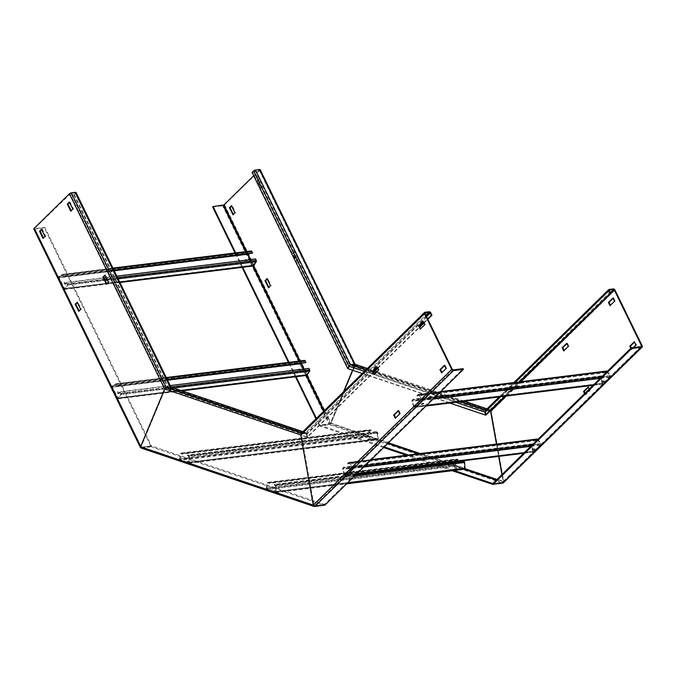 <?xml version="1.0" encoding="UTF-8"?>
<svg xmlns="http://www.w3.org/2000/svg" width="676" height="676" viewBox="0 0 676 676"><rect width="100%" height="100%" fill="white"/><g stroke="black" fill="none" stroke-linecap="round" stroke-linejoin="round"><path stroke-width="0.51" stroke-dasharray="3.38 2.54" d="M298.522 370.025A1.124 0.744 -134.4 0 1 300.169 369.823A1.124 0.744 -134.4 0 1 298.522 370.025M299.705 370.279A1.124 0.744 45.6 0 0 298.057 370.482A1.124 0.744 45.6 0 0 299.705 370.279M486.973 408.895L489.83 409.859L491.224 411.329L489.83 409.859L489.754 410.695L354.511 365.023L354.587 364.195L354.123 364.643L354.511 365.454L355.145 365.378L354.587 364.195L355.145 365.378L331.037 423.159L329.229 424.317L319.233 425.559L315.954 418.841M295.446 376.802L288.424 362.395M242.076 267.375L235.054 252.968M260.184 169.642A1.513 0.507 -26 0 1 259.939 170.166L224.559 204.836A1.513 0.507 -26 0 1 222.632 205.766L212.636 207.008M246.334 260.851A1.124 0.744 45.6 0 0 244.687 261.054A1.124 0.744 45.6 0 0 246.334 260.851M268.955 287.469L271.127 285.61L267.747 278.681L267.206 278.943M233.381 214.512L235.552 212.661L232.172 205.732L231.623 205.994M261.215 187.506L263.302 185.469L259.711 178.472L257.835 180.576L261.215 187.506L260.581 187.59L257.201 180.653L259.145 178.515L262.668 185.545L260.581 187.59M295.496 251.489L293.418 253.525L296.941 260.564L298.876 258.418L295.496 251.489L294.863 251.565L298.243 258.502L296.367 260.606L292.784 253.61L294.863 251.565M354.638 365.032L491.224 411.329L503.789 481.498L502.724 483.154L329.618 424.697L331.037 423.159L355.145 365.378L354.511 365.454L352.526 370.22L354.511 365.454L354.123 364.643L349.999 365.158L348.799 366.164L349.433 366.079L348.41 368.538L347.768 368.614L348.41 368.538L252.714 172.346L252.08 172.422M252.714 172.346L255.046 170.479L259.407 170.022L354.435 364.854M388.455 442.839L330.403 423.235L331.037 423.159L330.403 423.235L343.501 391.843L330.403 423.235L329.694 423.86L319.689 425.103L316.419 418.385M319.233 425.559L319.689 425.103L384.289 446.92M296.096 376.718L289.066 362.319M242.608 267.062L235.696 252.892M245.151 260.598A1.124 0.744 -134.4 0 1 246.799 260.395A1.124 0.744 -134.4 0 1 245.151 260.598M259.407 170.022L253.694 175.735M368.209 439.493L370.085 439.848L368.209 439.493M369.789 439.163L367.921 438.808L369.789 439.163M324.277 410.678L330.403 423.235L329.618 424.697L319.613 425.939L319.689 425.103L329.694 423.86L329.229 424.317L222.632 205.766M452.227 470.724L406.386 455.244M383.638 447.563L319.613 425.939M456.511 469.313L454.644 468.958L456.511 469.313M454.095 470.488L408.253 455.007M640.89 346.611L503.155 481.574L501.913 474.628L503.155 483.053L503.789 481.498L502.8 482.318L492.796 483.56L502.8 482.318L502.724 483.154M455.083 467.969L456.951 468.316L455.083 467.969M498.643 456.393L496.438 444.081L498.643 456.393M259.305 170.242L354.511 365.454L489.948 411.185M354.511 365.023L350.379 365.539L485.622 411.211L486.044 415.013L348.41 368.538L350.455 364.702L349.999 365.158L255.046 170.479M449.793 403.073L362.226 373.498M610.301 292.885L490.185 410.585L489.83 409.859L485.529 410.315M489.754 410.695L485.622 411.211L485.698 410.374L490.201 409.901L487.041 408.836M484.878 412.115L485.512 412.039L484.878 412.115M631.232 347.912L632.026 349.34L636.479 345.005L635.085 341.786L634.536 342.056M630.776 348.351L631.249 349.315L632.026 349.34M496.302 480.129L502.8 482.318L503.789 481.498L491.224 411.329L490.59 411.405L490.185 410.585L486.052 411.101L609.203 290.426M584.985 393.229L585.779 394.657L590.232 390.322L588.838 387.111L588.289 387.373M564.198 350.599L568.879 346.551L567.485 343.34L566.944 343.602M610.445 305.282L615.135 301.234L613.732 298.015L613.191 298.285M602.037 381.112L603.862 380.52L602.037 381.112M532.663 449.092L534.496 448.501L532.663 449.092M633.327 347.548L631.392 349.416M584.529 393.677L585.205 394.708L589.599 390.398L589.151 389.139M486.044 415.013L485.833 411.219L609.287 290.249M519.32 381.864L504.609 396.28M519.954 381.788L505.251 396.195M353.641 471.282L351.807 471.873L353.641 471.282M424.959 312.253L301.082 433.409L306.042 432.724L302.873 431.651M365.885 369.916L373.549 372.501L307.597 437.127L169.963 390.652L170.986 388.193L169.963 390.652L169.33 390.728L169.963 390.652L74.276 194.46L73.642 194.536L75.247 192.837L70.887 193.294L165.84 387.973L166.296 387.525L166.22 388.362L301.462 434.026L301.538 433.189L301.893 433.924L306.025 433.409L306.431 434.229L307.065 434.153L307.597 437.127L306.963 437.211L307.597 437.127L307.065 434.153L305.662 432.682L307.065 434.153L306.431 434.229L306.963 437.211L373.355 372.155M377.707 368.437L419.779 327.201M423.953 323.12L427.874 319.266M377.521 368.065L419.602 326.829M423.776 322.748L427.697 318.903M170.479 387.855L305.763 433.536L170.352 388.277L169.963 387.466L165.84 387.973L164.64 388.987L165.274 388.903L141.166 446.692L140.532 446.768L141.166 446.692L165.274 388.903L170.352 387.847L169.33 390.728L306.963 437.211L306.431 434.229L305.586 433.519L301.462 434.026L301.352 434.854L300.71 434.938L301.352 434.854L313.909 505.023L313.275 505.107L313.909 505.023L301.352 434.854L301.673 434.043L425.128 313.064M70.887 193.294L34.679 228.361L141.166 446.692L314.509 505.656L324.514 504.414L463.068 368.648M324.869 505.141L324.514 504.414L151.407 445.957L151.331 446.794L324.438 505.251M423.015 403.302L421.182 403.893L423.015 403.302M398.417 410.898L398.958 410.636L400.353 413.847L395.266 418.267M444.664 365.581L445.205 365.319L446.608 368.53L441.918 372.586M423.311 321.81L423.86 321.548L425.255 324.759L420.565 328.815M377.064 367.127L377.614 366.865L379.008 370.076L373.912 374.496M275.842 491.697L273.974 491.342L275.842 491.697M274.414 490.353L276.281 490.708L274.414 490.353M140.988 448.002L151.331 446.794M187.548 461.885L189.415 462.232L187.548 461.885M324.446 505.2L324.514 504.414L314.509 505.656L314.872 506.383M33.8 228.97A1.513 0.507 -26 0 0 34.349 229.096L140.946 447.647L141.166 446.692L141.402 447.199L141.166 446.692L141.402 447.199L151.407 445.957L44.81 227.406L44.346 227.863L150.942 446.413L151.407 445.957L141.402 447.199L141.326 448.036L314.433 506.493L314.509 505.656L141.402 447.199L34.806 228.649L44.81 227.406M189.128 461.556L187.252 461.201L189.128 461.556M313.909 505.023L314.509 505.656L313.909 505.023L452.32 369.4M301.369 433.139L305.662 432.682L429.083 311.746M430.823 312.878L307.065 434.153L170.986 388.193L170.428 387.01L170.986 388.193L170.352 388.277L170.986 388.193L75.78 192.99L74.276 194.46M41.751 229.527L42.292 229.257L45.672 236.186L43.103 238.408M150.942 446.413L140.583 447.63M34.349 229.096L44.346 227.863M64.017 283.438A1.124 0.744 45.6 0 0 65.665 283.236A1.124 0.744 45.6 0 0 64.017 283.438M117.387 392.866A1.124 0.744 45.6 0 0 119.044 392.663A1.124 0.744 45.6 0 0 117.387 392.866M66.13 282.788A1.124 0.744 -134.4 0 1 64.482 282.99A1.124 0.744 -134.4 0 1 66.13 282.788M119.5 392.215A1.124 0.744 -134.4 0 1 117.852 392.418A1.124 0.744 -134.4 0 1 119.5 392.215M77.326 302.476L77.732 302.113L77.098 302.189M79.084 310.994L81.255 309.143L77.732 302.113M105.076 275.284L105.481 274.921L104.848 274.997M106.833 283.802L109.005 281.951L105.481 274.921M69.501 202.335L70.042 202.065L73.422 209.002L70.853 211.216M73.642 194.536L169.33 390.728L170.352 388.277L75.011 192.787M76.025 192.466A1.513 0.507 -26 0 1 75.78 192.99M250.255 259.592L253.238 265.338L255.925 261.266L255.57 258.933M252.292 253.255L251.295 251.607L247.729 253.568L59.116 276.94L59.015 277.566L64.634 288.711L253.238 265.338M253.323 265.981A1.082 0.727 82.9 0 1 252.613 265.474L247.272 254.531A1.082 0.727 82.9 0 1 247.534 252.959L251.041 251.024L62.429 274.397L58.93 276.332A1.082 0.727 -97.1 0 0 58.668 277.904L64.009 288.846A1.082 0.727 -97.1 0 0 65.141 289.058L67.651 285.103A1.082 0.727 -97.1 0 0 67.676 283.759L66.966 282.306L103.876 277.735M116.83 276.129L106.14 277.456M113.889 270.113L64.034 276.29L63.324 274.836A1.082 0.727 -97.1 0 0 62.429 274.397M64.034 276.29L63.688 276.628L62.691 274.98L251.227 251.633M59.116 276.94L62.623 275.005M255.224 259.28L66.62 282.652L67.321 284.638L64.634 288.711M114.033 270.392L63.688 276.628M303.625 369.02L306.617 374.766L309.295 370.693L308.94 368.361M305.662 362.682L304.673 361.035L301.099 362.995L112.495 386.368L112.385 386.993L118.004 398.139L306.617 374.766M306.693 375.408A1.082 0.727 82.9 0 1 305.983 374.901L300.643 363.958A1.082 0.727 82.9 0 1 300.913 362.387L304.411 360.452L115.799 383.824L112.3 385.759A1.082 0.727 -97.1 0 0 112.039 387.331L117.379 398.274A1.082 0.727 -97.1 0 0 118.511 398.485L121.021 394.53A1.082 0.727 -97.1 0 0 121.046 393.187L120.336 391.734L170.2 385.557M167.268 379.54L117.404 385.717L116.694 384.264A1.082 0.727 -97.1 0 0 115.799 383.824M117.404 385.717L117.058 386.055L116.061 384.407L304.597 361.06M112.495 386.368L115.993 384.433M308.594 368.707L119.99 392.08L120.691 394.066L118.004 398.139M167.403 379.819L117.058 386.055M368.724 436.324L377.495 439.265L377.419 433.139L376.017 432.327L376.076 431.694L377.225 432.082A1.082 0.727 82.9 0 1 377.859 433.155L378.171 438.859A1.082 0.727 82.9 0 1 377.352 439.882L368.673 436.95A1.082 0.727 82.9 0 1 368.074 435.454L369.366 430.282A1.082 0.727 82.9 0 1 370.152 429.699L371.301 430.088L371.242 430.713L369.78 430.561L368.724 436.324L180.12 459.697L188.891 462.637L377.495 439.265M376.076 431.694L187.472 455.066L188.621 455.455A1.082 0.727 -97.1 0 1 189.255 456.528L377.859 433.155M371.301 430.088L182.697 453.461L181.548 453.072A1.082 0.727 -97.1 0 0 180.762 453.655L179.47 458.827A1.082 0.727 -97.1 0 0 180.061 460.322L188.739 463.254A1.082 0.727 -97.1 0 0 189.567 462.232L189.255 456.528M182.697 453.461L182.638 454.086L181.396 453.689L369.78 430.561M180.12 459.697L181.176 453.934M376.017 432.327L187.413 455.7L188.815 456.511L188.891 462.637M187.413 455.7L187.472 455.066M371.242 430.713L182.638 454.086M456.08 461.852L455.523 465.637L464.285 468.578L464.218 462.452L462.815 461.632L462.866 461.007M455.286 465.037L266.674 488.41L266.91 489.01L275.681 491.951L464.285 468.578M464.37 469.22A1.082 0.727 82.9 0 1 464.142 469.195L455.463 466.263A1.082 0.727 82.9 0 1 454.872 464.758L456.165 459.595A1.082 0.727 82.9 0 1 456.942 459.004L458.091 459.393L458.041 460.018L456.799 459.621L456.123 461.666M356.455 474.197L274.262 484.379L275.411 484.768A1.082 0.727 -97.1 0 1 276.045 485.833L354.494 476.115M458.091 459.393L269.487 482.765L268.338 482.377A1.082 0.727 -97.1 0 0 267.552 482.968L266.26 488.131A1.082 0.727 -97.1 0 0 266.859 489.635L275.538 492.567A1.082 0.727 -97.1 0 0 276.357 491.545L276.045 485.833M269.487 482.765L269.428 483.391L268.195 482.994L456.57 459.866M266.674 488.41L267.966 483.239M462.815 461.632L274.202 485.005L275.614 485.824L275.681 491.951M274.202 485.005L274.262 484.379M458.041 460.018L269.428 483.391M607.344 371.318A1.082 0.727 82.9 0 1 607.369 371.352L610.327 375.467A1.082 0.727 82.9 0 1 610.293 377.123L603.355 383.917A1.082 0.727 82.9 0 1 602.257 383.368L600.584 378.002A1.082 0.727 82.9 0 1 600.795 376.726L601.716 375.822L601.986 376.371L600.981 377.783L602.967 383.436L610.031 376.574L607.09 371.8L605.797 372.637L605.535 372.087L606.457 371.183L417.844 394.556L416.931 395.46L605.535 372.087M602.654 383.157L414.042 406.529L414.489 406.749L421.427 399.947L421.435 399.288L610.039 375.915M601.716 375.822L413.112 399.195L412.191 400.099A1.082 0.727 -97.1 0 0 411.98 401.375L413.653 406.741A1.082 0.727 -97.1 0 0 414.751 407.29L421.689 400.496A1.082 0.727 -97.1 0 0 421.714 398.84L418.765 394.725A1.082 0.727 -97.1 0 0 417.844 394.556M413.112 399.195L413.382 399.744L412.377 401.155L600.981 377.783M414.042 406.529L412.377 401.155M605.797 372.637L417.193 396.009L418.241 395.037L421.435 399.288M417.193 396.009L416.931 395.46M601.986 376.371L413.382 399.744M537.969 439.299A1.082 0.727 82.9 0 1 537.995 439.332L540.952 443.448A1.082 0.727 82.9 0 1 540.927 445.104L533.989 451.898A1.082 0.727 82.9 0 1 532.882 451.348L531.209 445.983A1.082 0.727 82.9 0 1 531.429 444.707L532.342 443.802L532.612 444.352L531.606 445.763L533.592 451.416L540.656 444.555L537.716 439.78L536.423 440.608L536.161 440.068L537.082 439.163L348.478 462.536L347.557 463.44L536.161 440.068M533.279 451.129L344.988 474.789L352.052 467.927L352.061 467.26L540.665 443.895M532.342 443.802L343.738 467.175L342.816 468.079A1.082 0.727 -97.1 0 0 342.605 469.355L344.278 474.721A1.082 0.727 -97.1 0 0 345.377 475.27L352.314 468.476A1.082 0.727 -97.1 0 0 352.348 466.82L349.391 462.705A1.082 0.727 -97.1 0 0 348.478 462.536M343.738 467.175L344.008 467.724L343.002 469.136L531.606 445.763M344.675 474.501L343.002 469.136M536.423 440.608L347.819 463.981L348.867 463.018L352.061 467.26M347.819 463.981L347.557 463.44M532.612 444.352L344.008 467.724M224.559 204.836L331.037 423.159L503.789 481.498L642.2 345.867M614.983 290.063L491.224 411.329L355.145 365.378L259.939 170.166M609.262 290.764L485.512 412.039L349.433 366.079L254.218 170.876M245.701 251.649L252.613 265.829M299.071 361.077L306.093 375.484M323.593 411.354L329.694 423.86L387.796 443.481M307.005 375.256L303.946 368.986M301.141 363.249L300.026 360.959M253.627 265.829L250.576 259.559M247.771 253.821L246.655 251.531M354.123 364.643L259.17 169.963M267.045 278.673L267.544 278.613M268.617 287.799L269.251 287.722M271.101 285.906L270.468 285.982M270.493 285.686L271.127 285.61M267.747 278.681L267.113 278.757M235.527 212.957L234.885 213.033M233.034 214.85L233.676 214.765M234.918 212.737L235.552 212.661M232.172 205.732L231.538 205.808M231.462 205.724L231.969 205.665M263.277 185.765L262.634 185.841M260.784 187.658L261.426 187.573M262.668 185.545L263.302 185.469M259.922 178.54L259.28 178.616M259.077 178.548L259.711 178.472M257.869 180.281L257.226 180.357M257.201 180.653L257.835 180.576M293.443 253.23L292.809 253.314M294.66 251.497L295.294 251.421M292.784 253.61L293.418 253.525M296.798 260.463L296.164 260.539M296.367 260.606L297.001 260.53M298.851 258.714L298.217 258.798M298.243 258.502L298.876 258.418M418.25 453.773L464.099 469.254M503.155 481.574L496.961 479.478M464.911 468.662L420.126 453.537M364.356 371.411L455.861 402.321M460.246 401.772L375.357 373.11M367.33 368.496L375.003 371.082M376.802 371.69L464.37 401.265M631.883 349.238L631.249 349.315M502.8 482.318L641.355 346.551M506.231 396.077L520.942 381.661M609.118 289.429L485.698 410.374L486.052 411.101M500.519 396.787L515.23 382.371M489.83 409.859L613.25 288.922M631.452 349.382L632.085 349.306M636.479 345.005L635.846 345.081M635.871 344.785L636.505 344.709M635.085 341.786L634.451 341.87M634.375 341.786L634.882 341.718M588.838 387.111L588.205 387.187M589.624 390.103L590.258 390.027M588.128 387.103L588.627 387.035M585.636 394.556L585.002 394.632M585.205 394.708L585.838 394.623M590.232 390.322L589.599 390.398M567.485 343.34L566.851 343.416M568.279 346.332L568.913 346.256M566.775 343.332L567.282 343.264M563.852 350.937L564.494 350.852M568.879 346.551L568.246 346.627M610.107 305.611L610.741 305.535M615.135 301.234L614.501 301.31M614.526 301.014L615.16 300.938M613.732 298.015L613.098 298.099M613.031 298.015L613.529 297.947M75.137 193.066L170.352 388.277L306.431 434.229L426.539 316.529M426.142 315.709L306.025 433.409L305.662 432.682L305.586 433.519M453.064 369.882L314.509 505.656M301.893 433.924L425.043 313.25M425.103 313.588L301.352 434.854L165.274 388.903L70.059 193.699M399.744 413.636L400.386 413.551M398.958 410.636L398.325 410.712M400.353 413.847L399.719 413.932M395.325 418.233L395.959 418.157M398.248 410.628L398.755 410.569M444.495 365.31L445.002 365.251M445.205 365.319L444.571 365.395M445.999 368.319L446.633 368.234M446.608 368.53L445.974 368.614M441.58 372.915L442.214 372.839M423.151 321.539L423.658 321.48M423.86 321.548L423.227 321.624M424.646 324.548L425.28 324.463M425.255 324.759L424.621 324.843M420.227 329.144L420.861 329.068M378.399 369.865L379.033 369.78M377.614 366.865L376.98 366.941M379.008 370.076L378.374 370.161M373.98 374.462L374.614 374.386M376.904 366.857L377.402 366.798M302.814 431.719L305.662 432.682M170.352 387.847L170.428 387.01L169.963 387.466M43.163 238.375L43.796 238.298M45.647 236.482L45.013 236.566M41.582 229.257L42.089 229.189M42.292 229.257L41.658 229.341M45.038 236.27L45.672 236.186M77.165 302.206L77.672 302.138M77.875 302.214L77.241 302.29M80.621 309.219L81.255 309.143M81.23 309.439L80.596 309.515M78.746 311.332L79.379 311.247M104.915 275.014L105.422 274.955M105.625 275.022L104.991 275.098M108.371 282.027L109.005 281.951M108.98 282.247L108.346 282.323M106.495 284.14L107.129 284.055M70.912 211.182L71.546 211.106M73.397 209.298L72.763 209.374M69.332 202.065L69.839 201.997M70.042 202.065L69.408 202.149M72.788 209.078L73.422 209.002M252.959 265.136L64.355 288.508M59.015 277.566L114.193 270.73M117.539 277.582L106.842 278.909M104.577 279.188L67.676 283.759M119.829 282.281L65.141 289.058M67.651 285.103L105.194 280.447M107.459 280.168L118.148 278.842M64.009 288.846L252.613 265.474M247.272 254.531L58.668 277.904M58.93 276.332L247.534 252.959M63.324 274.836L113.188 268.659M251.582 251.81L62.978 275.183M64.803 288.593L253.407 265.22M255.925 261.266L67.321 284.638M67.33 284.097L255.934 260.725M306.329 374.563L117.725 397.936M112.385 386.993L167.564 380.157M170.91 387.01L121.046 393.187M181.523 390.677L118.511 398.485M121.021 394.53L173.631 388.007M117.379 398.274L305.983 374.901M300.643 363.958L112.039 387.331M112.3 385.759L300.913 362.387M116.694 384.264L166.558 378.087M304.952 361.238L116.348 384.61M118.173 398.02L306.786 374.648M309.295 370.693L120.691 394.066M120.7 393.525L309.304 370.152M377.402 439.256L188.798 462.629M377.225 432.082L188.621 455.455M378.171 438.859L189.567 462.232M188.739 463.254L377.352 439.882M368.673 436.95L180.061 460.322M179.47 458.827L368.074 435.454M369.366 430.282L180.762 453.655M181.548 453.072L370.152 429.699M370.093 430.325L181.489 453.697M368.488 435.724L179.884 459.097M189.128 462.223L377.732 438.851M377.419 433.139L188.815 456.511M188.562 456.089L377.166 432.716M464.201 468.569L275.597 491.942M266.91 489.01L455.523 465.637M355.838 474.805L275.411 484.768M347.785 482.689L276.357 491.545M275.538 492.567L464.142 469.195M455.463 466.263L266.859 489.635M266.26 488.131L454.872 464.758M456.165 459.595L267.552 482.968M268.338 482.377L456.942 459.004M456.892 459.629L268.279 483.002M275.918 491.528L464.53 468.155M464.218 462.452L275.614 485.824M275.36 485.393L463.964 462.021M610.031 376.574L421.427 399.947M414.489 406.749L603.093 383.376M610.327 375.467L602.062 376.49M435.04 397.184L421.714 398.84M418.765 394.725L440.279 392.063M421.689 400.496L433.113 399.077M600.136 378.383L610.293 377.123M603.355 383.917L593.198 385.176M426.176 405.879L414.751 407.29M413.653 406.741L602.257 383.368M600.584 378.002L411.98 401.375M412.191 400.099L600.795 376.726M601.065 377.276L412.461 400.648M607.09 371.8L418.478 395.173M418.114 395.105L606.718 371.732M540.656 444.555L352.052 467.927M345.115 474.721L533.719 451.348M540.952 443.448L532.696 444.47M365.665 465.164L352.348 466.82M349.391 462.705L370.904 460.035M352.314 468.476L363.739 467.057M530.761 446.363L540.927 445.104M533.989 451.898L523.824 453.157M356.801 473.859L345.377 475.27M344.278 474.721L532.882 451.348M531.209 445.983L342.605 469.355M342.816 468.079L531.429 444.707M531.691 445.256L343.087 468.62M537.716 439.78L349.112 463.153M348.74 463.085L537.344 439.713M298.099 369.578L298.564 369.121M299.671 371.183L300.127 370.727M268.558 287.832L269.192 287.748M266.969 278.656L267.611 278.58M231.395 205.707L232.029 205.631M232.975 214.875L233.609 214.799M259.145 178.515L259.778 178.439M260.725 187.691L261.358 187.607M296.308 260.64L296.941 260.564M294.719 251.472L295.361 251.387M244.729 260.15L245.185 259.694M246.292 261.756L246.757 261.299M367.845 439.645L367.921 438.808M367.398 368.428L375.062 371.023M376.87 371.631L464.556 401.24M370.085 439.848L370.161 439.011M456.875 469.152L456.951 468.316M454.644 468.958L454.72 468.122M503.003 482.225L641.541 346.467M499.158 396.956L513.87 382.54M634.308 341.769L634.941 341.684M588.061 387.086L588.695 387.01M585.137 394.733L585.779 394.657M566.708 343.315L567.341 343.239M563.792 350.962L564.426 350.886M610.039 305.645L610.673 305.569M612.955 297.998L613.597 297.913M602.206 382.236L601.851 381.501M604.226 381.247L603.862 380.52M532.832 450.216L532.477 449.481M534.851 449.227L534.496 448.501M354.182 471.62L353.827 470.885M352.162 472.6L351.807 471.873M398.815 410.535L398.181 410.619M445.07 365.217L444.428 365.293M442.146 372.873L441.512 372.949M423.717 321.446L423.083 321.522M420.802 329.102L420.168 329.178M377.47 366.764L376.836 366.848M423.556 403.64L423.201 402.913M421.537 404.62L421.182 403.893M276.205 491.545L276.281 490.708M314.348 505.64L141.267 447.182M273.974 491.342L274.05 490.506M187.176 462.038L187.252 461.201M189.415 462.232L189.491 461.404M141.14 447.073L34.577 228.589M170.276 387.678L75.247 192.837M42.149 229.156L41.515 229.24M79.312 311.281L78.678 311.357M107.061 284.089L106.428 284.165M69.898 201.963L69.265 202.048M65.631 284.14L66.087 283.683M64.059 282.543L64.524 282.086M119.001 393.567L119.458 393.111M117.43 391.97L117.894 391.514M64.719 289.353L119.939 282.509M62.614 274.338L112.917 268.102M251.295 251.607L62.691 274.98M118.089 398.781L182.055 390.855M115.985 383.765L166.288 377.529M304.673 361.035L116.061 384.407M188.967 463.28L377.571 439.907M181.32 453.047L369.924 429.674M370 430.316L181.396 453.689M275.766 492.593L346.644 483.805M268.11 482.351L456.714 458.979M456.799 459.621L268.195 482.994M414.439 407.451L426.032 406.014M593.063 385.32L603.051 384.078M414.363 406.808L602.967 383.436M418.157 394.404L440.744 391.598M606.845 371.673L418.241 395.037M345.064 475.431L356.658 473.994M523.689 453.292L533.677 452.058M344.988 474.789L533.592 451.416M348.782 462.376L371.369 459.579M537.471 439.645L348.867 463.018"/><path stroke-width="1.01" d="M315.954 418.841L295.446 376.802M288.424 362.395L242.076 267.375M235.054 252.968L212.636 207.008L213.092 206.552L235.696 252.892M267.206 278.943L265.668 280.717L268.955 287.469M231.623 205.994L230.085 207.769L233.381 214.512M259.635 169.507L354.917 364.22L350.455 364.702L348.799 366.164L350.455 364.702L255.503 170.022L259.635 169.507A1.513 0.507 -26 0 1 260.184 169.642L355.111 364.288M362.226 373.498L347.768 368.614L348.799 366.164L347.768 368.614L252.08 172.422L253.585 170.952A1.513 0.507 -26 0 1 255.503 170.022M343.501 391.843L352.526 370.22L343.501 391.843M316.419 418.385L296.096 376.718M289.066 362.319L242.608 267.062M253.694 175.735L223.925 204.912L213.092 206.552M266.91 278.689L265.034 280.802L268.558 287.832L270.493 285.686L267.045 278.673M233.034 214.85L234.918 212.737L231.395 205.707L229.451 207.845L233.034 214.85M503.012 483.07L492.719 484.396L452.227 470.724M406.386 455.244L383.638 447.563M492.719 484.396L492.796 483.56L454.095 470.488M408.253 455.007L384.289 446.92M501.913 474.628L498.643 456.393L501.913 474.628M496.438 444.081L490.59 411.405L496.438 444.081M367.33 368.496L354.587 364.195L350.455 364.702L365.885 369.916M504.609 396.28L485.41 415.098L484.878 412.115L485.41 415.098L449.793 403.073M455.861 402.321L484.878 412.115L485.698 410.374L484.878 412.115L500.519 396.787M489.754 410.695L490.59 411.405L506.231 396.077M634.536 342.056L630.488 346.027L631.232 347.912M633.327 347.548L635.846 345.081L634.308 341.769L629.855 346.104L630.776 348.351M513.87 382.54L608.687 289.632A1.513 0.997 45.6 0 1 609.118 289.429L613.25 288.922A1.513 0.997 45.6 0 1 614.983 290.063L642.2 345.867A1.513 0.997 45.6 0 1 642.141 347.084A1.513 0.997 45.6 0 1 641.71 347.278L631.714 348.52L493.159 484.286L492.796 483.56L631.35 347.794L631.714 348.52M588.289 387.373L584.241 391.345L584.985 393.229M566.944 343.602L562.888 347.574L564.198 350.599M613.191 298.285L609.135 302.256L610.445 305.282M641.71 347.278L503.155 483.053L642.141 347.084M503.155 483.053L493.159 484.286M604.04 381.644L602.206 382.236L604.04 381.644M534.665 449.616L532.832 450.216L534.665 449.616M519.32 381.864L610.42 293.139L609.262 290.764A0.651 0.431 -134.4 0 1 609.473 290.165L613.605 289.649A0.651 0.431 -134.4 0 1 614.349 290.139L641.566 345.943A0.651 0.431 -134.4 0 1 641.355 346.551L631.35 347.794M589.151 389.139L588.061 387.086L583.599 391.421L584.529 393.677M568.279 346.332L566.649 343.349L562.255 347.65L563.649 350.861L568.279 346.332M608.476 302.628L610.039 305.645L614.501 301.31L612.955 297.998L608.501 302.333L609.11 302.552M490.185 410.585L490.59 411.405L489.948 411.185M485.241 410.594L499.158 396.956M610.42 293.139L519.954 381.788M505.251 396.195L486.044 415.013M609.786 293.215L608.628 290.849A1.513 0.997 45.6 0 1 608.687 289.632M352.348 472.211L354.182 471.62L352.348 472.211M324.446 505.2L314.433 506.493L313.275 505.107L300.71 434.938L301.538 433.189L300.71 434.938L313.275 505.107L314.872 506.383L324.869 505.141L463.423 369.375L463.068 368.648L453.064 369.882A0.651 0.431 -134.4 0 1 452.32 369.4L425.103 313.588A0.651 0.431 -134.4 0 1 425.314 312.98L429.446 312.473A0.651 0.431 -134.4 0 1 430.181 312.963L431.339 315.329L431.972 315.253L430.823 312.878A1.513 0.997 45.6 0 0 429.083 311.746L424.959 312.253A1.513 0.997 45.6 0 0 424.528 312.456A1.513 0.997 45.6 0 0 424.469 313.664L451.686 369.476A1.513 0.997 45.6 0 0 453.427 370.617L463.423 369.375M421.723 404.231L423.556 403.64L421.723 404.231M398.122 410.645L399.719 413.932L395.266 418.267L393.728 414.954L398.248 410.628M441.58 372.915L439.975 369.637L444.428 365.293L445.974 368.614L441.58 372.915M420.227 329.144L418.63 325.866L423.083 321.522L424.621 324.843L420.227 329.144M376.769 366.874L378.374 370.161L373.912 374.496L372.375 371.183L376.904 366.857M301.082 433.409L424.528 312.456M375.357 373.11L373.549 372.501L377.707 368.437M419.779 327.201L423.953 323.12M427.874 319.266L431.972 315.253M373.355 372.155L377.521 368.065M419.602 326.829L423.776 322.748M427.697 318.903L431.339 315.329M395.671 417.903L394.361 414.87L398.417 410.898M441.918 372.586L440.608 369.552L444.664 365.581M420.565 328.815L419.264 325.781L423.311 321.81M374.318 374.132L373.017 371.099L377.064 367.127M314.509 505.656L314.078 506.451L140.988 448.002M170.758 387.035L302.873 431.651M301.369 433.139L166.296 387.525L164.64 388.987L166.296 387.525L170.428 387.01L302.814 431.719M451.686 369.476L313.275 505.107L140.532 446.768L140.946 447.647L140.532 446.768L164.64 388.987L140.532 446.768L141.326 448.036M45.013 236.566L42.96 238.307L39.58 231.378L41.456 229.265L45.013 236.566M170.952 387.103L76.025 192.466A1.513 0.507 -26 0 0 75.475 192.33L71.343 192.846A1.513 0.507 -26 0 0 69.425 193.775L34.045 228.446A1.513 0.507 -26 0 0 33.8 228.97L140.355 447.436M75.154 304.327L77.241 302.29L80.621 309.219L78.746 311.332L75.154 304.327L75.796 304.251L79.084 310.994M102.904 277.135L104.991 275.098L108.371 282.027L106.495 284.14L102.904 277.135L103.546 277.059L106.833 283.802M72.788 209.078L70.71 211.115L67.33 204.186L69.265 202.048L72.788 209.078M43.501 238.045L40.214 231.302L41.751 229.527M75.796 304.251L77.326 302.476M103.546 277.059L105.076 275.284M71.25 210.853L67.963 204.11L69.501 202.335M71.343 192.846L166.296 387.525L170.428 387.01L75.475 192.33M247.568 253.846L250.255 259.592M116.83 276.129L255.57 258.933L256.28 260.387A1.082 0.727 82.9 0 1 256.255 261.73L253.745 265.685A1.082 0.727 82.9 0 1 253.323 265.981L119.939 282.509M251.041 251.024A1.082 0.727 82.9 0 1 251.928 251.464L252.292 253.255L114.033 270.392M106.14 277.456L103.876 277.735M252.638 252.917L113.889 270.113M300.938 363.274L303.625 369.02M170.2 385.557L308.94 368.361L309.65 369.814A1.082 0.727 82.9 0 1 309.625 371.158L307.115 375.112A1.082 0.727 82.9 0 1 306.693 375.408L182.055 390.855M304.411 360.452A1.082 0.727 82.9 0 1 305.298 360.891L305.662 362.682L167.403 379.819M306.008 362.344L167.268 379.54M356.455 474.197L462.866 461.007L464.015 461.395A1.082 0.727 82.9 0 1 464.649 462.46L464.961 468.172A1.082 0.727 82.9 0 1 464.37 469.22L346.644 483.805M606.457 371.183A1.082 0.727 82.9 0 1 607.344 371.318M537.082 439.163A1.082 0.727 82.9 0 1 537.969 439.299M253.585 170.952L348.799 366.164L364.356 371.411M223.097 205.31L245.701 251.649M252.613 265.829L299.071 361.077M306.093 375.484L323.593 411.354M324.277 410.678L307.005 375.256M303.946 368.986L301.141 363.249M300.026 360.959L253.627 265.829M250.576 259.559L247.771 253.821M246.655 251.531L223.925 204.912M265.693 280.422L265.06 280.506M265.034 280.802L265.668 280.717M230.119 207.473L229.477 207.549M229.451 207.845L230.085 207.769M387.796 443.481L418.25 453.773M464.099 469.254L496.302 480.129M496.961 479.478L464.911 468.662M420.126 453.537L388.455 442.839M485.529 410.315L460.246 401.772M375.003 371.082L376.802 371.69M464.37 401.265L486.973 408.895M502.8 482.318L502.724 483.154M629.821 346.399L630.463 346.323M641.566 345.943L640.89 346.611M520.942 381.661L614.349 290.139M515.23 382.371L608.628 290.849M613.605 289.649L610.301 292.885M630.488 346.027L629.855 346.104M584.241 391.345L583.599 391.421M583.574 391.717L584.208 391.641M562.888 347.574L562.255 347.65M562.229 347.946L562.863 347.87M609.135 302.256L608.501 302.333M314.872 506.383L453.427 370.617M69.425 193.775L164.64 388.987L300.71 434.938L424.469 313.664M426.539 316.529L430.181 312.963M429.446 312.473L426.142 315.709M393.702 415.25L394.336 415.165M394.361 414.87L393.728 414.954M439.949 369.933L440.583 369.848M440.608 369.552L439.975 369.637M418.596 326.162L419.238 326.077M419.264 325.781L418.63 325.866M372.349 371.479L372.983 371.394M373.017 371.099L372.375 371.183M140.532 446.768L34.045 228.446M39.58 231.378L40.214 231.302M40.239 231.006L39.605 231.082M75.822 303.955L75.188 304.031M103.572 276.763L102.938 276.839M67.33 204.186L67.963 204.11M67.989 203.814L67.355 203.89M114.193 270.73L247.619 254.193M256.28 260.387L117.539 277.582M106.842 278.909L104.577 279.188M253.745 265.685L119.829 282.281M105.194 280.447L107.459 280.168M118.148 278.842L256.255 261.73M113.188 268.659L251.928 251.464M167.564 380.157L300.989 363.62M309.65 369.814L170.91 387.01M307.115 375.112L181.523 390.677M173.631 388.007L309.625 371.158M166.558 378.087L305.298 360.891M464.015 461.395L355.838 474.805M464.961 468.172L347.785 482.689M354.494 476.115L464.649 462.46M602.062 376.49L435.04 397.184M440.279 392.063L607.302 371.361M433.113 399.077L600.136 378.383M593.198 385.176L426.176 405.879M532.696 444.47L365.665 465.164M370.904 460.035L537.927 439.341M363.739 467.057L530.761 446.363M523.824 453.157L356.801 473.859M354.917 364.22L367.398 368.428M375.062 371.023L376.87 371.631M464.556 401.24L487.041 408.836M112.917 268.102L251.219 250.965M166.288 377.529L304.589 360.392M426.032 406.014L593.063 385.32M440.744 391.598L606.769 371.031M356.658 473.994L523.689 453.292M371.369 459.579L537.395 439.003"/></g></svg>
